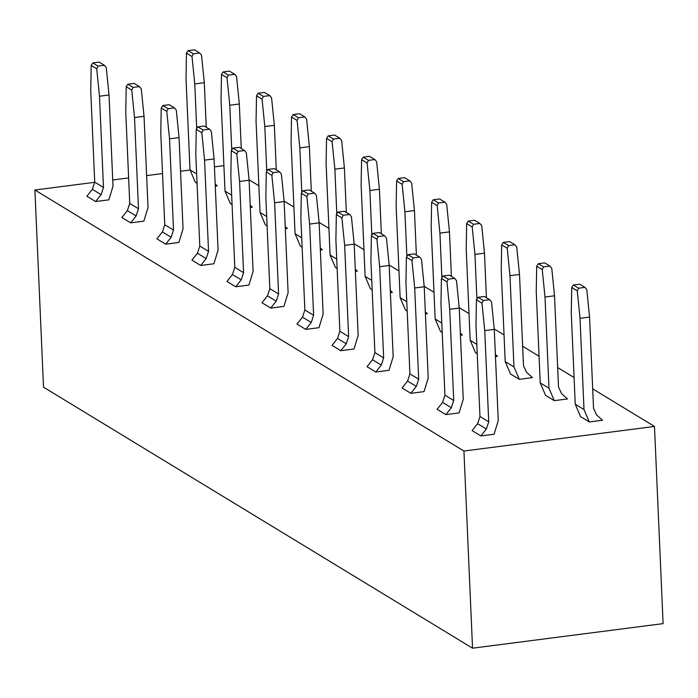 <?xml version="1.0" encoding="UTF-8"?>
<svg xmlns="http://www.w3.org/2000/svg" width="698" height="698" viewBox="0 0 698 698"><rect width="100%" height="100%" fill="white"/><g stroke="black" fill="none" stroke-linecap="round" stroke-linejoin="round"><path stroke-width="1.05" d="M654.488 426.452L463.934 451.03L472.546 648.189L663.1 623.619L654.488 426.452L592.689 388.856M249.073 179.805L258.879 185.773M284.095 201.111L293.902 207.079M319.117 222.418L328.924 228.386M354.139 243.733L363.946 249.701M389.161 265.039L398.968 271.007M424.183 286.346L433.999 292.314M459.205 307.652L469.021 313.62M494.228 328.959L504.043 334.927M522.636 346.243L539.065 356.233M557.667 367.549L574.088 377.539M472.546 648.189L43.512 387.181L34.9 190.013L94.727 182.3L34.9 190.013L463.934 451.03M112.727 179.979L128.633 177.929L112.727 179.979M146.632 175.608L162.529 173.558L146.632 175.608M180.538 171.237L190.004 170.015L180.538 171.237M214.434 166.866L223.91 165.644L214.434 166.866M267.098 225.908L265.362 224.852L260.04 212.445L256.061 121.234L256.515 95.739L258.138 93.244L264.49 92.424L269.751 95.617L263.39 96.437L262.055 99.116L256.515 95.739M276.286 169.85L274.349 125.326L264.821 126.556L266.767 171.237M285.229 226.597L287.314 228.482L285.325 228.735M302.121 247.223L300.384 246.167L295.071 233.751L291.083 142.54L291.537 117.046L293.16 114.551L299.521 113.73L304.773 116.924L298.421 117.744L297.078 120.422L291.537 117.046M320.251 247.903L322.336 249.788L320.347 250.041M311.308 191.156L309.371 146.641L299.843 147.863L301.789 192.543M337.143 268.529L335.406 267.474L330.093 255.058L326.106 163.847L326.559 138.361L328.191 135.857L334.543 135.037L339.795 138.239L333.443 139.05L332.1 141.729L326.559 138.361M355.273 269.21L357.367 271.094L355.369 271.348M346.339 212.462L344.393 167.948L334.866 169.169L336.811 213.85M372.165 289.836L370.429 288.78L365.115 276.373L361.128 185.153L361.581 159.668L363.213 157.163L369.565 156.343L374.817 159.545L368.465 160.357L367.122 163.035L361.581 159.668M390.295 290.516L392.389 292.401L390.391 292.663M381.361 233.769L379.415 189.254L369.888 190.484L371.833 235.156M407.187 311.142L405.451 310.087L400.137 297.68L396.15 206.46L396.604 180.974L398.235 178.47L404.587 177.65L409.839 180.852L403.488 181.672L402.144 184.342L396.604 180.974M425.326 311.823L427.412 313.707L425.414 313.969M416.383 255.084L414.438 210.56L404.91 211.791L406.864 256.463M442.209 332.449L440.473 331.393L435.159 318.986L431.181 227.766L431.626 202.28L433.257 199.776L439.609 198.956L444.862 202.158L438.51 202.978L437.175 205.648L431.626 202.28M460.348 333.138L462.434 335.014L460.436 335.276M451.405 276.391L449.46 231.867L439.932 233.097L441.886 277.769M477.231 353.755L475.495 352.699L470.182 340.292L466.203 249.073L466.648 223.587L468.279 221.083L474.631 220.271L479.884 223.465L473.532 224.285L472.197 226.955L466.648 223.587M495.371 354.444L497.456 356.32L495.458 356.582M486.427 297.697L484.482 253.173L474.954 254.404L476.909 299.076M519.277 379.337L532.478 377.627L526.458 372.2L523.491 365.7L519.504 274.48L509.976 275.71L513.964 366.921L519.277 379.337L510.517 374.006L505.204 361.599L501.225 270.379L501.679 244.893L503.302 242.389L509.653 241.578L514.906 244.771L508.554 245.591L507.219 248.261L501.679 244.893M554.299 400.643L567.5 398.942L561.48 393.506L558.513 387.006L554.526 295.786L544.998 297.016L548.986 388.228L554.299 400.643L545.548 395.312L540.226 382.905L536.247 291.685L536.701 266.2L538.324 263.704L544.676 262.884L549.928 266.078L543.576 266.898L542.241 269.568L536.701 266.2M589.321 421.95L602.522 420.248L596.502 414.813L593.536 408.313L589.557 317.093L580.029 318.323L584.008 409.543L589.321 421.95L580.57 416.619L575.248 404.212L571.269 312.992L571.723 287.506L573.346 285.011L579.698 284.191L584.959 287.384L578.607 288.204L577.263 290.883L571.723 287.506M197.045 183.295L195.309 182.239L189.996 169.832L186.017 78.621L186.462 53.127L188.094 50.631L194.445 49.811L199.698 53.004L193.346 53.825L192.011 56.503L186.462 53.127M215.185 183.984L217.27 185.869L215.281 186.122M206.242 127.237L204.296 82.713L194.768 83.943L196.723 128.624M232.068 204.601L230.34 203.546L225.018 191.139L221.039 99.927L221.493 74.433L223.116 71.938L229.468 71.117L234.72 74.311L228.368 75.131L227.033 77.81L221.493 74.433M250.207 205.291L252.292 207.175L250.303 207.428M241.264 148.543L239.318 104.019L229.79 105.25L231.745 149.93M197.421 253.234L199.785 246.045L195.806 154.825L196.26 129.339L197.883 126.835L204.235 126.015L209.487 129.217L203.135 130.029L201.801 132.707L204.558 160.147L208.545 251.376L206.172 258.557L200.692 265.476L191.933 260.145L197.421 253.234L206.172 258.557M232.443 274.541L234.807 267.351L230.829 176.132L231.282 150.646L232.905 148.142L239.257 147.322L244.509 150.524L238.158 151.335L236.823 154.014L239.589 181.463L243.567 272.682L241.194 279.863L235.715 286.782L226.963 281.451L232.443 274.541L241.194 279.863M267.465 295.847L269.838 288.658L265.851 197.438L266.304 171.952L267.927 169.448L274.279 168.628L279.54 171.83L273.188 172.65L271.845 175.32L274.611 202.769L278.589 293.989L276.216 301.178L270.737 308.088L261.986 302.757L267.465 295.847L276.216 301.178M302.487 317.154L304.86 309.964L300.873 218.744L301.327 193.259L302.958 190.755L309.31 189.935L314.562 193.137L308.211 193.957L306.867 196.627L309.633 224.075L313.611 315.295L311.247 322.485L305.759 329.395L297.008 324.064L302.487 317.154L311.247 322.485M337.509 338.46L339.882 331.28L335.895 240.051L336.349 214.565L337.98 212.061L344.332 211.25L349.585 214.443L343.233 215.263L341.889 217.933L344.655 245.382L348.634 336.602L346.269 343.791L340.781 350.701L332.03 345.379L337.509 338.46L346.269 343.791M372.531 359.767L374.905 352.586L370.917 261.357L371.371 235.872L373.002 233.368L379.354 232.556L384.607 235.75L378.255 236.57L376.911 239.239L379.677 266.688L383.656 357.908L381.291 365.098L375.803 372.008L367.052 366.686L372.531 359.767L381.291 365.098M407.553 381.073L409.927 373.892L405.948 282.664L406.393 257.178L408.025 254.683L414.376 253.863L419.629 257.056L413.277 257.876L411.942 260.546L414.699 287.995L418.687 379.215L416.313 386.404L410.834 393.314L402.074 387.992L407.553 381.073L416.313 386.404M442.576 402.38L444.949 395.199L440.97 303.97L441.415 278.485L443.047 275.989L449.399 275.169L454.651 278.362L448.299 279.183L446.964 281.861L449.721 309.301L453.709 400.521L451.336 407.711L445.856 414.621L437.096 409.298L442.576 402.38L451.336 407.711M477.606 423.695L479.971 416.505L475.992 325.285L476.437 299.791L478.069 297.296L484.421 296.476L489.673 299.669L483.321 300.489L481.986 303.168L484.744 330.608L488.731 421.828L486.358 429.017L480.878 435.927L472.118 430.605L477.606 423.695L486.358 429.017M92.345 189.315L94.719 182.126L90.74 90.906L91.185 65.411L92.817 62.916L99.168 62.096L104.421 65.289L98.069 66.109L96.734 68.788L99.491 96.228L103.478 187.448L101.105 194.637L95.626 201.548L86.866 196.225L92.345 189.315L101.105 194.637M127.368 210.622L129.741 203.432L125.762 112.212L126.207 86.718L127.839 84.222L134.191 83.402L139.443 86.596L133.091 87.416L131.756 90.094L134.513 117.534L138.501 208.763L136.127 215.944L130.648 222.863L121.888 217.532L127.368 210.622L136.127 215.944M162.398 231.928L164.763 224.739L160.784 133.519L161.229 108.024L162.861 105.529L169.213 104.709L174.465 107.902L168.113 108.722L166.778 111.401L169.535 138.841L173.523 230.07L171.15 237.25L165.67 244.169L156.91 238.838L162.398 231.928L171.15 237.25M410.834 393.314L424.035 391.613L428.214 377.984L424.227 286.765L414.699 287.995M375.803 372.008L389.013 370.306L393.183 356.678L389.205 265.458L379.677 266.688M340.781 350.701L353.991 349L358.161 335.363L354.183 244.152L344.655 245.382M305.759 329.395L318.96 327.694L323.139 314.056L319.161 222.845L309.633 224.075M270.737 308.088L283.938 306.387L288.117 292.75L284.138 201.539L274.611 202.769M235.715 286.782L248.916 285.081L253.095 271.443L249.116 180.232L239.589 181.463M200.692 265.476L213.893 263.774L218.073 250.137L214.085 158.926L204.558 160.147M165.67 244.169L178.871 242.468L183.051 228.831L179.063 137.619L169.535 138.841M130.648 222.863L143.849 221.153L148.028 207.524L144.041 116.304L134.513 117.534M95.626 201.548L108.827 199.846L113.006 186.218L109.019 94.998L99.491 96.228M480.878 435.927L494.079 434.226L498.259 420.597L494.271 329.377L484.744 330.608M445.856 414.621L459.057 412.919L463.236 399.291L459.249 308.071L449.721 309.301M264.821 126.556L262.055 99.116M269.751 95.617L271.583 97.886L274.349 125.326M299.843 147.863L297.078 120.422M304.773 116.924L306.605 119.192L309.371 146.641M334.866 169.169L332.1 141.729M339.795 138.239L341.627 140.499L344.393 167.948M369.888 190.484L367.122 163.035M374.817 159.545L376.65 161.805L379.415 189.254M404.91 211.791L402.144 184.342M409.839 180.852L411.672 183.112L414.438 210.56M439.932 233.097L437.175 205.648M444.862 202.158L446.703 204.418L449.46 231.867M474.954 254.404L472.197 226.955M479.884 223.465L481.725 225.733L484.482 253.173M509.976 275.71L507.219 248.261M514.906 244.771L516.747 247.04L519.504 274.48M544.998 297.016L542.241 269.568M549.928 266.078L551.769 268.346L554.526 295.786M580.029 318.323L577.263 290.883M584.959 287.384L586.791 289.653L589.557 317.093M194.768 83.943L192.011 56.503M199.698 53.004L201.539 55.273L204.296 82.713M229.79 105.25L227.033 77.81M234.72 74.311L236.561 76.579L239.318 104.019M201.801 132.707L196.26 129.339M209.487 129.217L211.328 131.477L214.085 158.926M236.823 154.014L231.282 150.646M244.509 150.524L246.35 152.783L249.116 180.232M271.845 175.32L266.304 171.952M279.54 171.83L281.373 174.09L284.138 201.539M306.867 196.627L301.327 193.259M314.562 193.137L316.395 195.396L319.161 222.845M341.889 217.933L336.349 214.565M349.585 214.443L351.417 216.712L354.183 244.152M376.911 239.239L371.371 235.872M384.607 235.75L386.439 238.018L389.205 265.458M411.942 260.546L406.393 257.178M419.629 257.056L421.47 259.324L424.227 286.765M446.964 281.861L441.415 278.485M454.651 278.362L456.492 280.631L459.249 308.071M481.986 303.168L476.437 299.791M489.673 299.669L491.514 301.937L494.271 329.377M96.734 68.788L91.185 65.411M104.421 65.289L106.262 67.558L109.019 94.998M131.756 90.094L126.207 86.718M139.443 86.596L141.284 88.864L144.041 116.304M166.778 111.401L161.229 108.024M174.465 107.902L176.306 110.171L179.063 137.619M263.39 96.437L258.138 93.244M298.421 117.744L293.16 114.551M333.443 139.05L328.191 135.857M368.465 160.357L363.213 157.163M403.488 181.672L398.235 178.47M438.51 202.978L433.257 199.776M473.532 224.285L468.279 221.083M508.554 245.591L503.302 242.389M543.576 266.898L538.324 263.704M578.607 288.204L573.346 285.011M193.346 53.825L188.094 50.631M228.368 75.131L223.116 71.938M197.883 126.835L203.135 130.029M232.905 148.142L238.158 151.335M267.927 169.448L273.188 172.65M302.958 190.755L308.211 193.957M337.98 212.061L343.233 215.263M373.002 233.368L378.255 236.57M408.025 254.683L413.277 257.876M443.047 275.989L448.299 279.183M478.069 297.296L483.321 300.489M92.817 62.916L98.069 66.109M127.839 84.222L133.091 87.416M162.861 105.529L168.113 108.722M34.9 190.013L36.052 216.432M266.68 216.485L260.04 212.445M301.711 237.791L295.071 233.751M336.733 259.098L330.093 255.058M371.755 280.404L365.115 276.373M406.777 301.719L400.137 297.68M441.799 323.026L435.159 318.986M476.821 344.332L470.182 340.292M513.964 366.921L505.204 361.599M548.986 388.228L540.226 382.905M584.008 409.543L575.248 404.212M196.635 173.872L189.996 169.832M231.657 195.178L225.018 191.139M199.785 246.045L208.545 251.376M234.807 267.351L243.567 272.682M269.838 288.658L278.589 293.989M304.86 309.964L313.611 315.295M339.882 331.28L348.634 336.602M374.905 352.586L383.656 357.908M409.927 373.892L418.687 379.215M444.949 395.199L453.709 400.521M479.971 416.505L488.731 421.828M94.719 182.126L103.478 187.448M129.741 203.432L138.501 208.763M164.763 224.739L173.523 230.07"/></g></svg>

